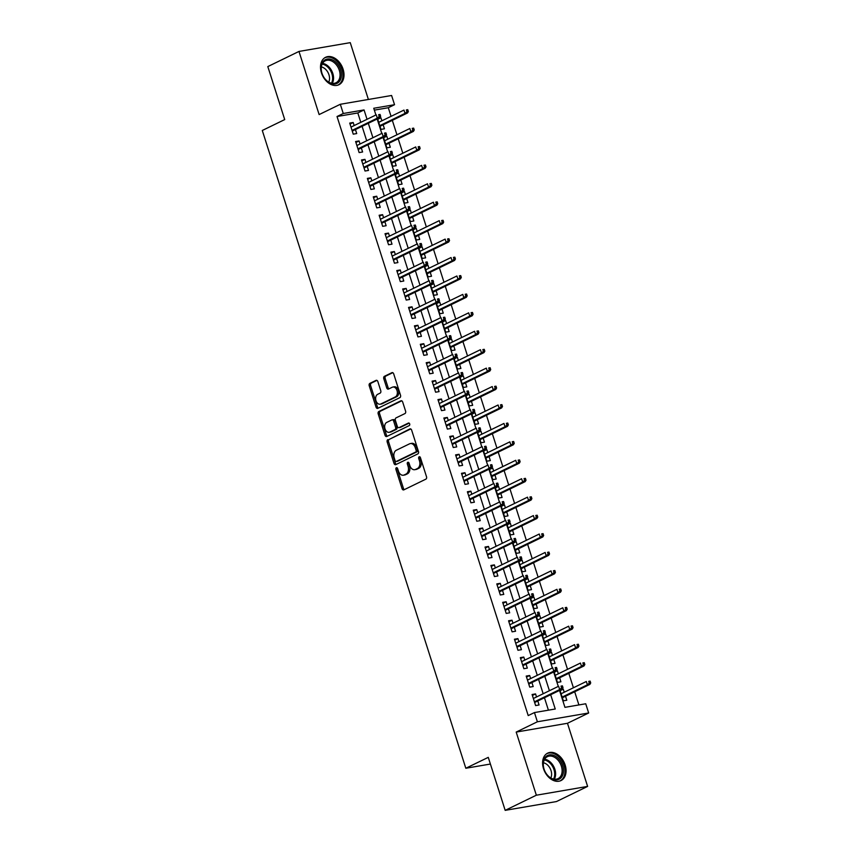<?xml version="1.0" encoding="UTF-8"?>
<svg xmlns="http://www.w3.org/2000/svg" width="853" height="853" viewBox="0 0 853 853"><rect width="100%" height="100%" fill="white"/><g stroke="black" fill="none" stroke-linecap="round" stroke-linejoin="round"><path stroke-width="1.28" d="M396.368 467.732A1.343 0.938 -99.7 0 0 395.92 469.417L402.051 488.641A1.919 1.333 -99.7 0 0 403.597 489.931A1.919 1.333 -99.7 0 0 403.853 489.857L425.882 479.151A1.919 1.333 -99.7 0 0 426.521 476.752L420.39 457.528A1.343 0.938 -99.7 0 0 418.674 458.36L419.473 460.844A6.142 4.265 -99.7 0 1 417.405 468.542L415.571 469.427A6.142 4.265 -99.7 0 1 414.761 469.694A6.142 4.265 -99.7 0 1 409.803 465.546L409.014 463.051A1.343 0.938 -99.7 0 0 407.297 463.883L408.086 466.378A6.142 4.265 -99.7 0 1 406.017 474.065L404.183 474.961A6.142 4.265 -99.7 0 1 403.373 475.217A6.142 4.265 -99.7 0 1 398.426 471.069L397.626 468.585A1.343 0.938 -99.7 0 0 396.368 467.732M397.317 468.009A1.343 0.938 -99.7 0 0 397.306 469.182L403.437 488.406A1.919 1.333 -99.7 0 0 404.365 489.601M420.081 456.952A1.343 0.938 -99.7 0 0 420.06 458.125L420.86 460.609L419.473 460.844M408.694 462.486A1.343 0.938 -99.7 0 0 408.683 463.648L409.472 466.133L408.086 466.378M321.453 72.857A15.247 10.748 64.1 0 0 338.929 84.724A15.247 10.748 64.1 0 0 343.077 69.157A15.247 10.748 64.1 0 0 325.601 57.29A15.247 10.748 64.1 0 0 321.453 72.857M543.521 768.702A15.247 10.748 64.1 0 0 560.997 780.559A15.247 10.748 64.1 0 0 565.144 764.992A15.247 10.748 64.1 0 0 547.669 753.135A15.247 10.748 64.1 0 0 543.521 768.702M377.847 381.59A1.919 1.333 -99.7 0 0 376.301 380.289A1.919 1.333 -99.7 0 0 376.056 380.374L369.871 383.381A1.919 1.333 -99.7 0 0 369.221 385.78L376.034 407.126A1.919 1.333 -99.7 0 0 377.591 408.427A1.919 1.333 -99.7 0 0 377.836 408.342L399.865 397.647A1.919 1.333 -99.7 0 0 400.515 395.238L393.702 373.891A1.919 1.333 -99.7 0 0 392.145 372.59A1.919 1.333 -99.7 0 0 391.9 372.676L384.436 376.301A1.919 1.333 -99.7 0 0 383.786 378.7L386.708 387.838A1.919 1.333 -99.7 0 0 388.254 389.139A1.919 1.333 -99.7 0 0 388.499 389.053L392.209 387.262A5.129 3.561 -99.7 0 1 392.881 387.038A5.129 3.561 -99.7 0 1 397.157 390.994A5.129 3.561 -99.7 0 1 395.291 396.944L380.79 403.981A5.129 3.561 -99.7 0 1 380.118 404.205A5.129 3.561 -99.7 0 1 375.842 400.249A5.129 3.561 -99.7 0 1 377.708 394.299L380.118 393.126A1.919 1.333 -99.7 0 0 380.769 390.727L377.847 381.59M360.808 122.331L357.812 112.959L337.031 116.52L343.258 113.492L340.315 104.279L391.602 95.483L394.534 104.706L373.753 108.267L375.896 114.995M505.179 810.35L536.345 795.209L587.621 786.413L556.455 801.564L505.179 810.35L488.268 757.357L465.823 768.254L262.287 130.477L284.721 119.58L267.81 66.587L298.976 51.436L319.129 114.569L340.315 104.279M587.621 786.413L567.469 723.28L516.193 732.077L536.345 795.209M516.193 732.077L537.39 721.777L534.447 712.564L555.239 709.003L550.675 694.715M337.031 116.52L528.21 715.592L534.447 712.564M387.827 439.647A1.919 1.333 -99.7 0 0 387.187 442.046L394.001 463.403A1.919 1.333 -99.7 0 0 395.547 464.693A1.919 1.333 -99.7 0 0 395.792 464.618L417.821 453.913A1.919 1.333 -99.7 0 0 418.471 451.514L411.658 430.157A1.919 1.333 -99.7 0 0 410.112 428.867A1.919 1.333 -99.7 0 0 409.856 428.942L389.213 439.412A1.919 1.333 -99.7 0 0 388.573 441.811L395.387 463.158A1.919 1.333 -99.7 0 0 396.314 464.363M385.012 435.265L378.199 413.918A1.919 1.333 -99.7 0 1 378.849 411.509L400.878 400.814A1.919 1.333 -99.7 0 1 401.134 400.729A1.919 1.333 -99.7 0 1 402.68 402.03L405.591 411.157A1.919 1.333 -99.7 0 1 404.951 413.566L396.016 417.906A1.919 1.333 -99.7 0 0 395.365 420.305L397.306 426.372A1.919 1.333 -99.7 0 0 398.852 427.662A1.919 1.333 -99.7 0 0 399.108 427.588L408.406 423.067A1.343 0.938 -99.7 0 1 409.216 425.604L386.814 436.48A1.919 1.333 -99.7 0 1 386.569 436.565A1.919 1.333 -99.7 0 1 385.012 435.265L386.398 435.03L379.585 413.673L378.199 413.918M368.389 99.46L350.252 42.65L298.976 51.436M381.877 120.806L380.907 117.746L377.74 119.281M377.58 118.791L380.971 129.4L384.436 128.803L383.157 124.805M387.763 139.242L386.793 136.181L383.626 137.717M383.466 137.226L386.857 147.836L390.322 147.238L389.043 143.24M393.649 157.677L392.668 154.617L389.512 156.152M389.352 155.662L392.732 166.271L396.197 165.674L394.918 161.675M399.535 176.102L398.554 173.042L395.387 174.588M395.238 174.097L398.618 184.696L402.083 184.109L400.803 180.1M405.41 194.537L404.439 191.477L401.273 193.013M401.113 192.533L404.503 203.131L407.969 202.534L406.689 198.536M411.295 212.973L410.314 209.913L407.158 211.448M406.998 210.958L410.378 221.567L413.844 220.97L412.575 216.971M417.181 231.408L416.2 228.348L413.033 229.883M412.884 229.393L416.264 240.002L419.729 239.405L418.45 235.407M423.056 249.833L422.086 246.784L418.919 248.319M418.759 247.828L422.15 258.427L425.615 257.841L424.336 253.831M428.942 268.268L427.971 265.208L424.805 266.744M424.645 266.264L428.035 276.862L431.501 276.276L430.221 272.267M434.827 286.704L433.846 283.644L430.69 285.179M430.53 284.689L433.91 295.298L437.376 294.701L436.096 290.702M440.713 305.139L439.732 302.079L436.565 303.615M436.416 303.124L439.796 313.733L443.261 313.136L441.982 309.138M446.588 323.575L445.618 320.515L442.451 322.05M442.291 321.56L445.682 332.158L449.147 331.572L447.868 327.563M452.474 342L451.493 338.94L448.337 340.475M448.177 339.995L451.557 350.594L455.022 350.007L453.753 345.998M458.36 360.435L457.379 357.375L454.212 358.91M454.063 358.42L457.443 369.029L460.908 368.432L459.628 364.434M464.235 378.871L463.264 375.81L460.098 377.346M459.938 376.855L463.328 387.465L466.794 386.867L465.514 382.869M470.12 397.306L469.15 394.246L465.983 395.781M465.823 395.291L469.214 405.9L472.679 405.303L471.4 401.294M476.006 415.731L475.025 412.671L471.869 414.217M471.709 413.726L475.089 424.325L478.554 423.738L477.275 419.729M481.892 434.166L480.911 431.106L477.744 432.642M477.595 432.151L480.975 442.76L484.44 442.163L483.161 438.165M487.767 452.602L486.796 449.542L483.63 451.077M483.47 450.587L486.86 461.196L490.326 460.599L489.046 456.6M493.652 471.037L492.671 467.977L489.515 469.513M489.355 469.022L492.746 479.631L496.201 479.034L494.932 475.025M499.538 489.462L498.557 486.402L495.39 487.948M495.241 487.458L498.621 498.056L502.086 497.47L500.807 493.46M505.413 507.898L504.443 504.837L501.276 506.373M501.127 505.882L504.507 516.491L507.972 515.894L506.693 511.896M511.299 526.333L510.329 523.273L507.162 524.808M507.002 524.318L510.393 534.927L513.858 534.33L512.578 530.331M517.185 544.768L516.204 541.708L513.048 543.244M512.888 542.753L516.268 553.362L519.733 552.765L518.464 548.756M523.07 563.193L522.089 560.133L518.923 561.679M518.773 561.189L522.153 571.787L525.619 571.201L524.339 567.192M528.945 581.629L527.975 578.569L524.808 580.104M524.648 579.613L528.039 590.223L531.504 589.626L530.225 585.627M534.831 600.064L533.85 597.004L530.694 598.539M530.534 598.049L533.925 608.658L537.379 608.061L536.111 604.063M540.717 618.5L539.736 615.439L536.569 616.975M536.42 616.484L539.8 627.094L543.265 626.497L541.986 622.498M546.592 636.924L545.621 633.864L542.455 635.41M542.305 634.92L545.685 645.518L549.151 644.932L547.871 640.923M552.477 655.36L551.507 652.3L548.34 653.835M548.18 653.355L551.571 663.954L555.036 663.357L553.757 659.358M558.363 673.795L557.382 670.735L554.226 672.271M554.066 671.78L557.446 682.389L560.911 681.792L559.643 677.794M536.526 696.976L535.545 693.915L532.08 694.513L535.62 705.57L539.075 704.983L537.806 700.974M530.641 678.551L529.67 675.491L526.205 676.077L529.734 687.145L533.2 686.548L531.92 682.539M524.766 660.115L523.785 657.055L520.319 657.652L523.849 668.709L527.314 668.112L526.034 664.114M518.88 641.68L517.899 638.62L514.434 639.217L517.963 650.274L521.428 649.677L520.159 645.678M512.994 623.244L512.024 620.184L508.559 620.781L512.088 631.838L515.553 631.252L514.274 627.243M507.108 604.82L506.138 601.76L502.673 602.346L506.202 613.414L509.667 612.817L508.388 608.807M501.233 586.384L500.253 583.324L496.787 583.91L500.316 594.978L503.782 594.381L502.502 590.383M495.348 567.949L494.367 564.889L490.901 565.486L494.431 576.543L497.896 575.946L496.627 571.947M489.462 549.513L488.492 546.453L485.026 547.05L488.556 558.107L492.021 557.521L490.742 553.512M483.587 531.078L482.606 528.028L479.141 528.615L482.67 539.672L486.135 539.085L484.856 535.076M477.701 512.653L476.72 509.593L473.255 510.179L476.784 521.247L480.25 520.65L478.97 516.651M471.816 494.218L470.845 491.157L467.38 491.754L470.909 502.812L474.375 502.214L473.095 498.216M465.93 475.782L464.96 472.722L461.494 473.319L465.024 484.376L468.489 483.779L467.209 479.781M460.055 457.347L459.074 454.286L455.609 454.884L459.138 465.941L462.603 465.354L461.324 461.345M454.169 438.922L453.188 435.862L449.723 436.448L453.252 447.516L456.718 446.919L455.449 442.92M448.283 420.486L447.313 417.426L443.848 418.023L447.377 429.08L450.842 428.483L449.563 424.485M442.408 402.051L441.427 398.991L437.962 399.588L441.491 410.645L444.957 410.048L443.677 406.049M436.523 383.615L435.542 380.555L432.076 381.152L435.606 392.209L439.071 391.623L437.792 387.614M430.637 365.191L429.667 362.13L426.201 362.717L429.731 373.785L433.196 373.188L431.917 369.178M424.751 346.755L423.781 343.695L420.316 344.292L423.845 355.349L427.31 354.752L426.031 350.754M418.876 328.32L417.895 325.26L414.43 325.857L417.959 336.914L421.425 336.317L420.145 332.318M412.991 309.884L412.01 306.824L408.544 307.421L412.074 318.478L415.539 317.892L414.27 313.883M407.105 291.459L406.135 288.399L402.669 288.986L406.199 300.053L409.664 299.456L408.384 295.447M401.23 273.024L400.249 269.964L396.784 270.561L400.313 281.618L403.778 281.021L402.499 277.022M395.344 254.589L394.363 251.528L390.898 252.125L394.427 263.182L397.893 262.585L396.613 258.587M389.458 236.153L388.478 233.093L385.023 233.69L388.552 244.747L392.017 244.161L390.738 240.151M383.573 217.728L382.602 214.668L379.137 215.255L382.666 226.322L386.132 225.725L384.852 221.716M377.698 199.293L376.717 196.233L373.251 196.83L376.781 207.887L380.246 207.29L378.967 203.291M371.812 180.857L370.831 177.797L367.366 178.394L370.895 189.451L374.36 188.854L373.092 184.856M365.926 162.422L364.956 159.362L361.491 159.959L365.02 171.016L368.485 170.429L367.206 166.42M360.041 143.997L359.07 140.937L355.605 141.523L359.134 152.58L362.6 151.994L361.32 147.985M548.415 710.165L544.449 697.743M543.169 693.756L538.563 679.319M537.283 675.32L532.677 660.883M531.408 656.885L526.802 642.448M525.523 638.449L520.916 624.012M519.637 620.024L515.031 605.587M513.762 601.589L509.145 587.152M507.876 583.153L503.27 568.716M501.99 564.718L497.384 550.281M496.105 546.283L491.499 531.856M490.23 527.858L485.624 513.421M484.344 509.422L479.738 494.985M478.458 490.987L473.852 476.55M472.583 472.551L467.966 458.125M466.698 454.127L462.091 439.69M460.812 435.691L456.206 421.254M454.926 417.256L450.32 402.819M449.051 398.82L444.445 384.394M443.165 380.395L438.559 365.958M437.28 361.96L432.674 347.523M431.394 343.524L426.788 329.087M425.519 325.089L420.913 310.652M419.633 306.664L415.027 292.227M413.748 288.229L409.141 273.792M407.873 269.793L403.266 255.356M401.987 251.358L397.381 236.921M396.101 232.933L391.495 218.496M390.216 214.498L385.609 200.06M384.34 196.062L379.734 181.625M378.455 177.627L373.849 163.19M372.569 159.202L367.963 144.765M366.694 140.766L362.088 126.329M354.166 125.562L353.185 122.501L349.719 123.088L353.249 134.156L356.714 133.558L355.434 129.56M578.899 704.941L574.698 691.772M573.419 687.774L568.812 673.337M567.533 669.338L562.927 654.901M561.658 650.903L557.052 636.466M555.772 632.468L551.166 618.03M549.886 614.043L545.28 599.606M544.011 595.607L539.395 581.17M538.126 577.172L533.52 562.735M532.24 558.736L527.634 544.299M526.354 540.312L521.748 525.874M520.479 521.876L515.873 507.439M514.594 503.441L509.987 489.004M508.708 485.005L504.102 470.568M502.822 466.58L498.216 452.143M496.947 448.145L492.341 433.708M491.061 429.709L486.455 415.272M485.176 411.274L480.57 396.837M479.301 392.838L474.694 378.412M473.415 374.414L468.809 359.977M467.529 355.978L462.923 341.541M461.644 337.543L457.037 323.106M455.769 319.107L451.162 304.681M449.883 300.683L445.277 286.245M443.997 282.247L439.391 267.81M438.122 263.812L433.516 249.375M432.236 245.376L427.63 230.95M426.351 226.951L421.745 212.514M420.465 208.516L415.859 194.079M414.59 190.08L409.984 175.643M408.704 171.645L404.098 157.208M402.819 153.22L398.212 138.783M396.944 134.785L392.327 120.348M391.058 116.349L388.307 107.734L374.339 110.122M559.952 690.216L563.332 700.825L566.797 700.228L565.518 696.229M564.249 692.231L563.268 689.171L561.477 689.48M557.382 670.735L555.591 671.044M551.507 652.3L549.705 652.609M545.621 633.864L543.819 634.174M539.736 615.439L537.944 615.749M533.85 597.004L532.059 597.313M527.975 578.569L526.173 578.878M522.089 560.133L520.298 560.442M516.204 541.708L514.412 542.018M510.329 523.273L508.527 523.582M504.443 504.837L502.641 505.147M498.557 486.402L496.766 486.711M492.671 467.977L490.88 468.276M486.796 449.542L484.994 449.851M480.911 431.106L479.119 431.415M475.025 412.671L473.234 412.98M469.15 394.246L467.348 394.544M463.264 375.81L461.462 376.12M457.379 357.375L455.587 357.684M451.493 338.94L449.702 339.249M445.618 320.515L443.816 320.813M439.732 302.079L437.941 302.389M433.846 283.644L432.055 283.953M427.971 265.208L426.169 265.518M422.086 246.784L420.284 247.082M416.2 228.348L414.409 228.657M410.314 209.913L408.523 210.222M404.439 191.477L402.637 191.786M398.554 173.042L396.762 173.351M392.668 154.617L390.877 154.926M386.793 136.181L384.991 136.491M380.907 117.746L379.105 118.055M465.823 768.254L490.4 764.043M388.307 107.734L394.534 104.706M559.536 690.418L564.942 707.34L585.723 703.768L588.666 712.991L537.39 721.777M567.469 723.28L588.666 712.991M367.035 119.303L364.05 109.93L343.258 113.492M549.407 690.727L544.8 676.29M543.521 672.292L538.915 657.855M537.635 653.856L533.029 639.419M531.76 635.421L527.154 620.984M525.874 616.996L521.268 602.559M519.989 598.561L515.383 584.124M514.103 580.125L509.497 565.688M508.228 561.69L503.622 547.253M502.342 543.254L497.736 528.828M496.457 524.83L491.85 510.393M490.582 506.394L485.965 491.957M484.696 487.959L480.09 473.522M478.81 469.523L474.204 455.097M472.925 451.098L468.318 436.661M467.049 432.663L462.443 418.226M461.164 414.227L456.558 399.79M455.278 395.792L450.672 381.355M449.403 377.367L444.786 362.93M443.517 358.932L438.911 344.495M437.632 340.496L433.025 326.059M431.746 322.061L427.14 307.624M425.871 303.636L421.265 289.199M419.985 285.201L415.379 270.764M414.1 266.765L409.493 252.328M408.224 248.33L403.608 233.893M402.339 229.905L397.733 215.468M396.453 211.469L391.847 197.032M390.567 193.034L385.961 178.597M384.692 174.598L380.086 160.161M378.807 156.163L374.2 141.737M372.921 137.738L368.315 123.301M377.175 118.993L381.781 133.431M383.061 137.429L387.667 151.866M388.936 155.864L393.542 170.301M394.822 174.289L399.428 188.726M400.707 192.725L405.314 207.162M406.593 211.16L411.199 225.597M412.468 229.596L417.074 244.033M418.354 248.031L422.96 262.457M424.24 266.456L428.846 280.893M430.115 284.891L434.721 299.328M436 303.327L440.606 317.764M441.886 321.762L446.492 336.189M447.772 340.187L452.378 354.624M453.647 358.623L458.253 373.06M459.532 377.058L464.139 391.495M465.418 395.493L470.024 409.92M471.293 413.918L475.91 428.355M477.179 432.354L481.785 446.791M483.065 450.789L487.671 465.226M488.95 469.225L493.556 483.662M494.825 487.649L499.431 502.086M500.711 506.085L505.317 520.522M506.597 524.52L511.203 538.957M512.472 542.956L517.089 557.393M518.357 561.381L522.964 575.818M524.243 579.816L528.849 594.253M530.129 598.252L534.735 612.689M536.004 616.687L540.61 631.124M541.89 635.112L546.496 649.549M547.775 653.547L552.381 667.984M553.65 671.983L558.267 686.42M357.812 112.959L364.05 109.93M563.268 689.171L560.101 690.706M535.545 693.915L532.389 695.462M529.67 675.491L526.504 677.026M523.785 657.055L520.618 658.591M517.899 638.62L514.743 640.155M512.024 620.184L508.857 621.72M506.138 601.76L502.971 603.295M500.253 583.324L497.086 584.859M494.367 564.889L491.211 566.424M488.492 546.453L485.325 547.989M482.606 528.028L479.439 529.564M476.72 509.593L473.564 511.128M470.845 491.157L467.679 492.693M464.96 472.722L461.793 474.257M459.074 454.286L455.907 455.833M453.188 435.862L450.032 437.397M447.313 417.426L444.146 418.962M441.427 398.991L438.261 400.526M435.542 380.555L432.386 382.101M429.667 362.13L426.5 363.666M423.781 343.695L420.614 345.23M417.895 325.26L414.729 326.795M412.01 306.824L408.854 308.37M406.135 288.399L402.968 289.935M400.249 269.964L397.082 271.499M394.363 251.528L391.196 253.064M388.478 233.093L385.321 234.639M382.602 214.668L379.436 216.204M376.717 196.233L373.55 197.768M370.831 177.797L367.675 179.333M364.956 159.362L361.789 160.897M359.07 140.937L355.904 142.472M353.185 122.501L350.018 124.037M403.373 475.217L404.759 474.982A6.142 4.265 -99.7 0 0 405.57 474.716L404.183 474.961M409.472 466.133A6.142 4.265 -99.7 0 1 407.403 473.831L405.57 474.716M414.761 469.694L416.147 469.449A6.142 4.265 -99.7 0 0 416.957 469.193L415.571 469.427M420.86 460.609A6.142 4.265 -99.7 0 1 418.791 468.297L416.957 469.193M410.719 428.963L389.213 439.412M395.078 460.577A1.343 0.938 -99.7 0 0 396.336 461.43L415.667 452.037A1.343 0.938 -99.7 0 0 416.125 450.352L415.283 447.729A6.142 4.265 -99.7 0 0 410.336 443.581A6.142 4.265 -99.7 0 0 409.525 443.837L396.304 450.256A6.142 4.265 -99.7 0 0 394.235 457.954L395.078 460.577M397.359 461.249A1.343 0.938 -99.7 0 0 397.722 461.185L396.336 461.43M410.336 443.581L411.722 443.336A6.142 4.265 -99.7 0 1 416.669 447.494L417.512 450.117A1.343 0.938 -99.7 0 1 417.053 451.791L397.722 461.185M401.742 400.825L380.235 411.274A1.919 1.333 -99.7 0 0 379.585 413.673M399.972 427.438A1.919 1.333 -99.7 0 0 400.238 427.428A1.919 1.333 -99.7 0 0 400.494 427.342L409.131 423.152M386.74 422.406A5.129 3.561 -99.7 0 0 384.874 428.355A5.129 3.561 -99.7 0 0 389.16 432.311A5.129 3.561 -99.7 0 0 389.832 432.087L394.939 429.603A1.919 1.333 -99.7 0 0 395.589 427.204L393.659 421.137A1.919 1.333 -99.7 0 0 392.103 419.847A1.919 1.333 -99.7 0 0 391.858 419.932L386.74 422.406M389.16 432.311L390.546 432.066A5.129 3.561 -99.7 0 0 391.218 431.853L389.832 432.087M393.244 419.687A1.919 1.333 -99.7 0 1 393.489 419.612A1.919 1.333 -99.7 0 1 395.046 420.902L396.976 426.969A1.919 1.333 -99.7 0 1 396.325 429.368L391.218 431.853M386.398 435.03A1.919 1.333 -99.7 0 0 387.337 436.224M380.118 404.205L381.504 403.97A5.129 3.561 -99.7 0 0 382.176 403.746L380.79 403.981M392.881 387.038L394.267 386.804A5.129 3.561 -99.7 0 1 398.543 390.759A5.129 3.561 -99.7 0 1 396.677 396.698L382.176 403.746M392.764 372.686L385.823 376.066A1.919 1.333 -99.7 0 0 385.172 378.465L388.094 387.603A1.919 1.333 -99.7 0 0 389.021 388.808M376.919 380.385L371.258 383.136A1.919 1.333 -99.7 0 0 370.607 385.545L377.421 406.892A1.919 1.333 -99.7 0 0 378.359 408.097M590.713 682.954L590.127 681.11L588.741 681.355L589.327 683.2L590.713 682.954L589.881 684.383L587.397 684.81L586.331 681.494L561.082 693.766M588.741 681.355L590.127 681.11M589.327 683.2L587.397 684.81L562.138 697.082M589.881 684.383L562.362 697.765M534.639 702.509L562.17 689.139L559.675 689.565L534.426 701.838M561.615 687.944L563.001 687.71L562.415 685.865L561.029 686.1L561.615 687.944L559.675 689.565L558.619 686.249L533.36 698.511M561.029 686.1L562.415 685.865M562.17 689.139L563.001 687.71M562.692 765.727A13.19 9.308 -115.9 0 1 558.694 779.386A13.19 9.308 -115.9 0 1 545.621 772.626A13.19 9.308 -115.9 0 1 544.406 770.131A13.19 9.308 -115.9 0 1 543.979 768.937A13.19 9.308 -115.9 0 1 549.364 754.894A13.19 9.308 -115.9 0 1 562.692 765.727M545.589 772.573A12.219 8.615 64.1 0 0 558.054 778.629A12.219 8.615 64.1 0 0 561.381 766.154A12.219 8.615 64.1 0 0 547.381 756.654A12.219 8.615 64.1 0 0 544.054 769.118A12.219 8.615 64.1 0 0 544.427 770.184M543.425 762.753A9.618 6.781 -115.9 0 1 551.027 770.6A9.618 6.781 -115.9 0 1 550.814 777.957M559.856 781.007A15.151 10.684 64.1 0 0 559.963 780.964A15.151 10.684 64.1 0 0 564.078 765.493A15.151 10.684 64.1 0 0 546.72 753.711A15.151 10.684 64.1 0 0 546.613 753.753L546.72 753.711M339.387 81.462A13.19 9.308 -115.9 0 1 323.554 76.781A13.19 9.308 -115.9 0 1 322.338 74.286A13.19 9.308 -115.9 0 1 323.148 61.523A13.19 9.308 -115.9 0 1 337.383 63.879A13.19 9.308 -115.9 0 1 339.387 81.462M323.522 76.738A12.219 8.615 64.1 0 0 335.986 82.784A12.219 8.615 64.1 0 0 338.161 81.035A12.219 8.615 64.1 0 0 337.436 66.321A12.219 8.615 64.1 0 0 325.302 60.808A12.219 8.615 64.1 0 0 323.127 62.557A12.219 8.615 64.1 0 0 322.359 74.339M337.884 85.119L337.788 85.161A15.151 10.684 64.1 0 0 337.884 85.119A15.151 10.684 64.1 0 0 340.582 82.944A15.151 10.684 64.1 0 0 339.686 64.7A15.151 10.684 64.1 0 0 324.641 57.865A15.151 10.684 64.1 0 0 324.545 57.919L324.641 57.865M321.357 66.918A9.618 6.781 -115.9 0 1 328.234 72.963A9.618 6.781 -115.9 0 1 328.736 82.112M584.838 664.519L584.252 662.685L582.866 662.92L583.452 664.764L584.838 664.519L584.006 665.958L581.511 666.385L580.445 663.058L555.196 675.331M582.866 662.92L584.252 662.685M583.452 664.764L581.511 666.385L556.252 678.647M584.006 665.958L556.476 679.329M578.952 646.094L578.366 644.25L576.98 644.484L577.566 646.329L578.952 646.094L578.121 647.523L575.626 647.949L574.57 644.633L549.311 656.895M576.98 644.484L578.366 644.25M577.566 646.329L575.626 647.949L550.377 660.222M578.121 647.523L550.59 660.894M573.067 627.659L572.48 625.814L571.094 626.049L571.681 627.893L573.067 627.659L572.235 629.087L569.74 629.514L568.684 626.198L543.436 638.47M571.094 626.049L572.48 625.814M571.681 627.893L569.74 629.514L544.491 641.787M572.235 629.087L544.704 642.458M567.192 609.223L566.595 607.379L565.208 607.624L565.806 609.458L567.192 609.223L566.36 610.652L563.865 611.079L562.799 607.762L537.55 620.035M565.208 607.624L566.595 607.379M565.806 609.458L563.865 611.079L538.606 623.351M566.36 610.652L538.829 624.033M528.753 684.085L556.284 670.703L553.789 671.13L528.54 683.402M555.73 669.509L557.116 669.274L556.529 667.43L555.143 667.664L555.73 669.509L553.789 671.13L552.733 667.814L527.485 680.086M555.143 667.664L556.529 667.43M556.284 670.703L557.116 669.274M522.878 665.649L550.398 652.268L547.903 652.694L522.654 664.967M549.844 651.084L551.23 650.839L550.643 648.994L549.257 649.24L549.844 651.084L547.903 652.694L546.848 649.378L521.599 661.651M549.257 649.24L550.643 648.994M550.398 652.268L551.23 650.839M516.993 647.214L544.523 633.843L542.028 634.269L516.769 646.531M543.969 632.649L545.355 632.414L544.758 630.57L543.372 630.804L543.969 632.649L542.028 634.269L540.962 630.953L515.713 643.215M543.372 630.804L544.758 630.57M544.523 633.843L545.355 632.414M511.107 628.778L538.638 615.408L536.142 615.834L510.894 628.107M538.083 614.213L539.469 613.979L538.883 612.134L537.497 612.369L538.083 614.213L536.142 615.834L535.087 612.518L509.827 624.78M537.497 612.369L538.883 612.134M538.638 615.408L539.469 613.979M561.306 590.788L560.72 588.954L559.333 589.188L559.92 591.033L561.306 590.788L560.474 592.227L557.979 592.654L556.924 589.327L531.664 601.6M559.333 589.188L560.72 588.954M559.92 591.033L557.979 592.654L532.73 604.916M560.474 592.227L532.944 605.598M505.221 610.353L532.752 596.972L530.257 597.399L505.008 609.671M532.197 595.778L533.583 595.543L532.997 593.699L531.611 593.933L532.197 595.778L530.257 597.399L529.201 594.083L503.952 606.355M531.611 593.933L532.997 593.699M532.752 596.972L533.583 595.543M555.42 572.363L554.834 570.518L553.448 570.753L554.034 572.598L555.42 572.363L554.589 573.792L552.094 574.218L551.038 570.902L525.789 583.164M553.448 570.753L554.834 570.518M554.034 572.598L552.094 574.218L526.845 586.48M554.589 573.792L527.058 587.163M499.346 591.918L526.877 578.537L524.382 578.963L499.122 591.236M526.322 577.353L527.698 577.108L527.111 575.263L525.725 575.508L526.322 577.353L524.382 578.963L523.315 575.647L498.067 587.92M525.725 575.508L527.111 575.263M526.877 578.537L527.698 577.108M549.535 553.928L548.948 552.083L547.562 552.317L548.148 554.162L549.535 553.928L548.703 555.356L546.208 555.783L545.152 552.467L519.904 564.739M547.562 552.317L548.948 552.083M548.148 554.162L546.208 555.783L520.959 568.055M548.703 555.356L521.183 568.727M493.46 573.483L520.991 560.112L518.496 560.538L493.247 572.8M520.437 558.918L521.823 558.683L521.236 556.838L519.85 557.073L520.437 558.918L518.496 560.538L517.44 557.222L492.181 569.484M519.85 557.073L521.236 556.838M520.991 560.112L521.823 558.683M543.66 535.492L543.062 533.647L541.687 533.893L542.273 535.727L543.66 535.492L542.828 536.921L540.333 537.347L539.267 534.031L514.018 546.304M541.687 533.893L543.062 533.647M542.273 535.727L540.333 537.347L515.073 549.62M542.828 536.921L515.297 550.302M487.575 555.047L515.105 541.676L512.61 542.103L487.362 554.375M514.551 540.482L515.937 540.248L515.351 538.403L513.964 538.638L514.551 540.482L512.61 542.103L511.555 538.787L486.306 551.049M513.964 538.638L515.351 538.403M515.105 541.676L515.937 540.248M537.774 517.057L537.187 515.223L535.801 515.457L536.388 517.302L537.774 517.057L536.942 518.485L534.447 518.923L533.392 515.596L508.132 527.868M535.801 515.457L537.187 515.223M536.388 517.302L534.447 518.923L509.198 531.184M536.942 518.485L509.412 531.867M481.689 536.612L509.22 523.241L506.725 523.667L481.476 535.94M508.665 522.047L510.051 521.812L509.465 519.967L508.079 520.202L508.665 522.047L506.725 523.667L505.669 520.351L480.42 532.624M508.079 520.202L509.465 519.967M509.22 523.241L510.051 521.812M531.888 498.632L531.302 496.787L529.916 497.022L530.502 498.866L531.888 498.632L531.056 500.061L528.561 500.487L527.506 497.171L502.257 509.433M529.916 497.022L531.302 496.787M530.502 498.866L528.561 500.487L503.313 512.749M531.056 500.061L503.526 513.431M475.814 518.187L503.345 504.805L500.85 505.232L475.59 517.504M502.79 503.622L504.176 503.377L503.579 501.532L502.193 501.777L502.79 503.622L500.85 505.232L499.783 501.916L474.535 514.188M502.193 501.777L503.579 501.532M503.345 504.805L504.176 503.377M526.013 480.196L525.416 478.352L524.03 478.586L524.627 480.431L526.013 480.196L525.181 481.625L522.686 482.052L521.62 478.736L496.371 491.008M524.03 478.586L525.416 478.352M524.627 480.431L522.686 482.052L497.427 494.324M525.181 481.625L497.651 494.996M469.928 499.751L497.459 486.381L494.964 486.807L469.715 499.069M496.904 485.186L498.291 484.941L497.704 483.107L496.318 483.342L496.904 485.186L494.964 486.807L493.908 483.48L468.649 495.753M496.318 483.342L497.704 483.107M497.459 486.381L498.291 484.941M520.127 461.761L519.541 459.916L518.155 460.162L518.741 461.995L520.127 461.761L519.296 463.19L516.801 463.616L515.745 460.3L490.486 472.573M518.155 460.162L519.541 459.916M518.741 461.995L516.801 463.616L491.552 475.889M519.296 463.19L491.765 476.571M464.043 481.316L491.573 467.945L489.078 468.372L463.829 480.644M491.019 466.751L492.405 466.516L491.818 464.672L490.432 464.906L491.019 466.751L489.078 468.372L488.023 465.056L462.774 477.317M490.432 464.906L491.818 464.672M491.573 467.945L492.405 466.516M514.242 443.325L513.655 441.481L512.269 441.726L512.856 443.571L514.242 443.325L513.41 444.754L510.915 445.191L509.859 441.865L484.611 454.137M512.269 441.726L513.655 441.481M512.856 443.571L510.915 445.191L485.666 457.453M513.41 444.754L485.879 458.136M458.168 462.88L485.698 449.51L483.203 449.936L457.944 462.209M485.133 448.315L486.519 448.081L485.933 446.236L484.547 446.471L485.133 448.315L483.203 449.936L482.137 446.62L456.888 458.893M484.547 446.471L485.933 446.236M485.698 449.51L486.519 448.081M508.356 424.901L507.77 423.056L506.383 423.291L506.97 425.135L508.356 424.901L507.524 426.329L505.029 426.756L503.974 423.44L478.725 435.702M506.383 423.291L507.77 423.056M506.97 425.135L505.029 426.756L479.781 439.018M507.524 426.329L479.994 439.7M452.282 444.456L479.812 431.074L477.317 431.501L452.069 443.773M479.258 429.88L480.644 429.645L480.058 427.801L478.672 428.046L479.258 429.88L477.317 431.501L476.262 428.185L451.002 440.457M478.672 428.046L480.058 427.801M479.812 431.074L480.644 429.645M502.481 406.465L501.884 404.621L500.498 404.855L501.095 406.7L502.481 406.465L501.649 407.894L499.154 408.32L498.088 405.004L472.839 417.266M500.498 404.855L501.884 404.621M501.095 406.7L499.154 408.32L473.895 420.593M501.649 407.894L474.119 421.265M446.396 426.02L473.927 412.649L471.432 413.076L446.183 425.338M473.372 411.455L474.758 411.21L474.172 409.376L472.786 409.611L473.372 411.455L471.432 413.076L470.376 409.749L445.127 422.022M472.786 409.611L474.172 409.376M473.927 412.649L474.758 411.21M496.595 388.03L496.009 386.185L494.623 386.42L495.209 388.264L496.595 388.03L495.764 389.458L493.269 389.885L492.213 386.569L466.954 398.841M494.623 386.42L496.009 386.185M495.209 388.264L493.269 389.885L468.02 402.158M495.764 389.458L468.233 402.84M440.511 407.585L468.041 394.214L465.546 394.64L440.297 406.902M467.487 393.02L468.873 392.785L468.286 390.941L466.9 391.175L467.487 393.02L465.546 394.64L464.49 391.324L439.242 403.586M466.9 391.175L468.286 390.941M468.041 394.214L468.873 392.785M490.71 369.594L490.123 367.75L488.737 367.995L489.323 369.839L490.71 369.594L489.878 371.023L487.383 371.45L486.327 368.133L461.078 380.406M488.737 367.995L490.123 367.75M489.323 369.839L487.383 371.45L462.134 383.722M489.878 371.023L462.347 384.404M434.635 389.149L462.166 375.778L459.671 376.205L434.412 388.478M461.612 374.584L462.998 374.35L462.401 372.505L461.015 372.74L461.612 374.584L459.671 376.205L458.605 372.889L433.356 385.161M461.015 372.74L462.401 372.505M462.166 375.778L462.998 374.35M484.824 351.169L484.237 349.325L482.851 349.559L483.448 351.404L484.824 351.169L484.003 352.598L481.508 353.025L480.442 349.709L455.193 361.971M482.851 349.559L484.237 349.325M483.448 351.404L481.508 353.025L456.248 365.287M484.003 352.598L456.472 365.969M428.75 370.724L456.28 357.343L453.785 357.77L428.537 370.042M455.726 356.149L457.112 355.914L456.526 354.07L455.139 354.315L455.726 356.149L453.785 357.77L452.73 354.453L427.47 366.726M455.139 354.315L456.526 354.07M456.28 357.343L457.112 355.914M478.949 332.734L478.362 330.889L476.976 331.124L477.563 332.969L478.949 332.734L478.117 334.163L475.622 334.589L474.567 331.273L449.307 343.535M476.976 331.124L478.362 330.889M477.563 332.969L475.622 334.589L450.373 346.862M478.117 334.163L450.587 347.534M422.864 352.289L450.395 338.908L447.9 339.345L422.651 351.607M449.84 337.724L451.226 337.479L450.64 335.645L449.254 335.879L449.84 337.724L447.9 339.345L446.844 336.018L421.595 348.291M449.254 335.879L450.64 335.645M450.395 338.908L451.226 337.479M473.063 314.299L472.477 312.454L471.091 312.688L471.677 314.533L473.063 314.299L472.231 315.727L469.736 316.154L468.681 312.838L443.432 325.11M471.091 312.688L472.477 312.454M471.677 314.533L469.736 316.154L444.488 328.426M472.231 315.727L444.701 329.109M416.989 333.854L444.52 320.483L442.025 320.909L416.765 333.171M443.955 319.289L445.341 319.054L444.754 317.209L443.368 317.444L443.955 319.289L442.025 320.909L440.958 317.593L415.71 329.855M443.368 317.444L444.754 317.209M444.52 320.483L445.341 319.054M467.177 295.863L466.591 294.018L465.205 294.264L465.791 296.108L467.177 295.863L466.346 297.292L463.851 297.718L462.795 294.402L437.546 306.675M465.205 294.264L466.591 294.018M465.791 296.108L463.851 297.718L438.602 309.991M466.346 297.292L438.815 310.673M411.103 315.418L438.634 302.047L436.139 302.474L410.89 314.746M438.079 300.853L439.466 300.619L438.879 298.774L437.493 299.008L438.079 300.853L436.139 302.474L435.083 299.158L409.824 311.43M437.493 299.008L438.879 298.774M438.634 302.047L439.466 300.619M461.302 277.438L460.705 275.594L459.319 275.828L459.916 277.673L461.302 277.438L460.471 278.867L457.976 279.294L456.909 275.977L431.661 288.239M459.319 275.828L460.705 275.594M459.916 277.673L457.976 279.294L432.716 291.555M460.471 278.867L432.94 292.238M405.218 296.993L432.748 283.612L430.253 284.038L405.004 296.311M432.194 282.418L433.58 282.183L432.993 280.338L431.607 280.584L432.194 282.418L430.253 284.038L429.198 280.722L403.949 292.995M431.607 280.584L432.993 280.338M432.748 283.612L433.58 282.183M455.417 259.003L454.83 257.158L453.444 257.393L454.031 259.237L455.417 259.003L454.585 260.432L452.09 260.858L451.034 257.542L425.775 269.804M453.444 257.393L454.83 257.158M454.031 259.237L452.09 260.858L426.841 273.131M454.585 260.432L427.054 273.802M399.332 278.558L426.863 265.176L424.367 265.614L399.119 277.875M426.308 263.993L427.694 263.748L427.108 261.903L425.722 262.148L426.308 263.993L424.367 265.614L423.312 262.287L398.063 274.559M425.722 262.148L427.108 261.903M426.863 265.176L427.694 263.748M449.531 240.567L448.945 238.723L447.558 238.957L448.145 240.802L449.531 240.567L448.699 241.996L446.204 242.423L445.149 239.107L419.9 251.379M447.558 238.957L448.945 238.723M448.145 240.802L446.204 242.423L420.955 254.695M448.699 241.996L421.169 255.367M393.457 260.122L420.987 246.752L418.492 247.178L393.233 259.44M420.433 245.557L421.819 245.323L421.222 243.478L419.836 243.713L420.433 245.557L418.492 247.178L417.426 243.862L392.177 256.124M419.836 243.713L421.222 243.478M420.987 246.752L421.819 245.323M443.645 222.132L443.059 220.287L441.673 220.532L442.259 222.366L443.645 222.132L442.824 223.561L440.329 223.987L439.263 220.671L414.014 232.944M441.673 220.532L443.059 220.287M442.259 222.366L440.329 223.987L415.07 236.26M442.824 223.561L415.294 236.942M387.571 241.687L415.102 228.316L412.607 228.743L387.358 241.015M414.547 227.122L415.933 226.887L415.347 225.043L413.961 225.277L414.547 227.122L412.607 228.743L411.551 225.427L386.292 237.688M413.961 225.277L415.347 225.043M415.102 228.316L415.933 226.887M437.77 203.696L437.184 201.862L435.798 202.097L436.384 203.942L437.77 203.696L436.939 205.136L434.444 205.562L433.388 202.236L408.129 214.508M435.798 202.097L437.184 201.862M436.384 203.942L434.444 205.562L409.195 217.824M436.939 205.136L409.408 218.507M381.686 223.262L409.216 209.881L406.721 210.307L381.472 222.58M408.662 208.686L410.048 208.452L409.461 206.607L408.075 206.842L408.662 208.686L406.721 210.307L405.665 206.991L380.417 219.264M408.075 206.842L409.461 206.607M409.216 209.881L410.048 208.452M431.885 185.272L431.298 183.427L429.912 183.662L430.498 185.506L431.885 185.272L431.053 186.7L428.558 187.127L427.502 183.811L402.253 196.073M429.912 183.662L431.298 183.427M430.498 185.506L428.558 187.127L403.309 199.399M431.053 186.7L403.522 200.071M375.81 204.827L403.33 191.445L400.846 191.872L375.587 204.144M402.776 190.262L404.162 190.016L403.576 188.172L402.189 188.417L402.776 190.262L400.846 191.872L399.78 188.556L374.531 200.828M402.189 188.417L403.576 188.172M403.33 191.445L404.162 190.016M425.999 166.836L425.412 164.992L424.026 165.226L424.613 167.071L425.999 166.836L425.167 168.265L422.672 168.691L421.617 165.375L396.368 177.648M424.026 165.226L425.412 164.992M424.613 167.071L422.672 168.691L397.423 180.964M425.167 168.265L397.637 181.636M369.925 186.391L397.455 173.02L394.96 173.447L369.712 185.709M396.901 171.826L398.287 171.592L397.701 169.747L396.314 169.982L396.901 171.826L394.96 173.447L393.894 170.131L368.645 182.393M396.314 169.982L397.701 169.747M397.455 173.02L398.287 171.592M420.124 148.401L419.527 146.556L418.141 146.801L418.738 148.635L420.124 148.401L419.292 149.829L416.797 150.256L415.731 146.94L390.482 159.212M418.141 146.801L419.527 146.556M418.738 148.635L416.797 150.256L391.538 162.528M419.292 149.829L391.762 163.211M364.039 167.956L391.57 154.585L389.075 155.011L363.826 167.284M391.015 153.391L392.401 153.156L391.815 151.312L390.429 151.546L391.015 153.391L389.075 155.011L388.019 151.695L362.76 163.957M390.429 151.546L391.815 151.312M391.57 154.585L392.401 153.156M414.238 129.965L413.652 128.131L412.266 128.366L412.852 130.21L414.238 129.965L413.406 131.405L410.911 131.831L409.856 128.504L384.596 140.777M412.266 128.366L413.652 128.131M412.852 130.21L410.911 131.831L385.663 144.093M413.406 131.405L385.876 144.775M358.153 149.531L385.684 136.149L383.189 136.576L357.94 148.848M385.129 134.955L386.516 134.721L385.929 132.876L384.543 133.111L385.129 134.955L383.189 136.576L382.133 133.26L356.885 145.532M384.543 133.111L385.929 132.876M385.684 136.149L386.516 134.721M408.352 111.54L407.766 109.696L406.38 109.93L406.966 111.775L408.352 111.54L407.521 112.969L405.026 113.396L403.97 110.08L378.721 122.342M406.38 109.93L407.766 109.696M406.966 111.775L405.026 113.396L379.777 125.658M407.521 112.969L379.99 126.34M352.278 131.095L379.809 117.714L377.314 118.14L352.054 130.413M379.254 116.53L380.641 116.285L380.043 114.441L378.657 114.686L379.254 116.53L377.314 118.14L376.248 114.824L350.999 127.097M378.657 114.686L380.043 114.441M379.809 117.714L380.641 116.285M397.306 469.182L395.92 469.417M420.06 458.125L418.674 458.36M408.683 463.648L407.297 463.883M407.403 473.831L406.017 474.065M418.791 468.297L417.405 468.542M403.437 488.406L402.051 488.641M395.387 463.158L394.001 463.403M388.573 441.811L387.187 442.046M417.053 451.791L415.667 452.037M417.512 450.117L416.125 450.352M416.669 447.494L415.283 447.729M380.235 411.274L378.849 411.509M400.494 427.342L399.108 427.588M396.325 429.368L394.939 429.603M396.976 426.969L395.589 427.204M395.046 420.902L393.659 421.137M396.677 396.698L395.291 396.944M388.094 387.603L386.708 387.838M385.172 378.465L383.786 378.7M385.823 376.066L384.436 376.301M377.421 406.892L376.034 407.126M370.607 385.545L369.221 385.78M371.258 383.136L369.871 383.381M544.619 759.234A12.219 8.615 -115.9 0 1 554.876 769.31A12.219 8.615 -115.9 0 1 554.311 779.194M553.533 779.056A11.814 8.327 64.1 0 0 553.981 769.662A11.814 8.327 64.1 0 0 544.246 759.948M322.551 63.399A12.219 8.615 -115.9 0 1 331.892 71.183A12.219 8.615 -115.9 0 1 332.243 83.349M331.454 83.21A11.814 8.327 64.1 0 0 331.028 71.609A11.814 8.327 64.1 0 0 322.178 64.103M397.541 461.249L396.155 461.484M400.238 427.428L398.852 427.662M393.489 419.612L392.103 419.847"/></g></svg>
